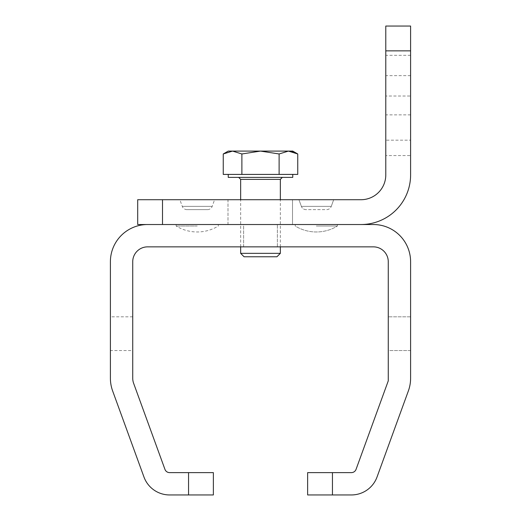 <?xml version="1.0" encoding="UTF-8"?>
<svg xmlns="http://www.w3.org/2000/svg" width="521" height="521" viewBox="0 0 521 521"><rect width="100%" height="100%" fill="white"/><g stroke="black" fill="none" stroke-linecap="round" stroke-linejoin="round"><path stroke-width="0.39" stroke-dasharray="2.6 1.95" d="M316.319 226.016L337.413 226.016L316.319 226.016L337.413 226.016L337.413 224.525L295.231 224.525L337.413 224.525L295.231 224.525L337.413 224.525L337.413 226.016L316.319 226.016M197.238 226.016L176.15 226.016L197.238 226.016M306.042 209.637A4.963 4.963 0 0 1 301.379 206.375L298.956 199.719L333.687 199.719L298.956 199.719L333.687 199.719L298.956 199.719L301.379 206.375L331.265 206.375L333.687 199.719L331.265 206.375L301.379 206.375A4.963 4.963 0 0 0 306.042 209.637L326.602 209.637A4.963 4.963 0 0 0 331.265 206.375A4.963 4.963 0 0 1 326.602 209.637L306.042 209.637M186.954 209.637L207.514 209.637L186.954 209.637A4.963 4.963 0 0 1 182.291 206.375L179.869 199.719L214.6 199.719L179.869 199.719M207.514 209.637A4.963 4.963 0 0 0 212.177 206.375L214.6 199.719M295.231 226.016L295.231 224.525L295.231 226.016A40.319 40.319 0 0 0 337.413 226.016A40.319 40.319 0 0 1 295.231 226.016M176.15 224.525L176.15 226.016A40.319 40.319 0 0 0 218.325 226.016L218.325 224.525L176.15 224.525L218.325 224.525M410.6 140.175L410.6 75.669L410.6 140.175L385.787 140.175L385.787 75.669L385.787 140.175M410.6 75.669L385.787 75.669M410.6 96.014L410.6 55.324L410.6 96.014L385.787 96.014L385.787 55.324L385.787 96.014M410.6 55.324L385.787 55.324M410.6 155.558L410.6 114.867L410.6 155.558L385.787 155.558L385.787 114.867L385.787 155.558M410.6 114.867L385.787 114.867M228.003 224.525L228.003 199.719L292.502 199.719L228.003 199.719L292.502 199.719L228.003 199.719L228.003 224.525L292.502 224.525L292.502 199.719L292.502 224.525L228.003 224.525M385.787 26.05L385.787 174.906A24.813 24.813 0 0 1 360.981 199.719L137.694 199.719L137.694 224.525L360.981 224.525A49.619 49.619 0 0 0 410.6 174.906L410.6 26.05M162.5 199.719L162.5 224.525L360.981 224.525M279.406 177.387L238.67 177.387L279.406 177.387M228.25 177.387L292.75 177.387M223.255 174.411L297.745 174.411M276.925 256.781L244.075 256.781M280.35 253.349L240.65 253.349M288.432 174.411L292.75 174.411L288.432 174.411M288.432 151.09L279.119 153.969L260.5 151.09L241.881 153.969L232.568 151.09L292.75 151.09M223.255 153.969L232.568 151.09L228.25 151.09M297.745 153.969L292.841 151.774M279.119 174.411L279.119 153.969M241.881 174.411L241.881 153.969M132.731 350.561L132.731 316.82L132.731 350.561L132.731 316.82L132.731 350.561L110.4 350.561L110.4 316.82L110.4 350.561M132.731 316.82L110.4 316.82M243.633 246.856L243.633 224.525L277.367 224.525L243.633 224.525L277.367 224.525L243.633 224.525L243.633 246.856L277.367 246.856L277.367 224.525L277.367 246.856L243.633 246.856M410.6 350.561L388.269 350.561L388.269 316.82L388.269 350.561L388.269 316.82L388.269 350.561L410.6 350.561L410.6 316.82L388.269 316.82L410.6 316.82L410.6 350.561M188.55 494.95L169.605 494.95A27.287 27.287 0 0 1 143.959 476.995L112.647 390.965A37.212 37.212 0 0 1 110.4 378.233L110.4 261.737A37.212 37.212 0 0 1 147.619 224.525L373.381 224.525A37.212 37.212 0 0 1 410.6 261.737L410.6 378.233A37.212 37.212 0 0 1 408.353 390.965L377.041 476.995A27.287 27.287 0 0 1 351.395 494.95L332.45 494.95L332.45 472.619L351.395 472.619A4.963 4.963 0 0 0 356.058 469.356L388.269 380.858L388.269 261.737A14.888 14.888 0 0 0 373.381 246.856L147.619 246.856A14.888 14.888 0 0 0 132.731 261.737L132.731 378.233A14.888 14.888 0 0 0 133.63 383.326L164.942 469.356A4.963 4.963 0 0 0 169.605 472.619L188.55 472.619L188.55 494.95L213.363 494.95L213.363 472.619L188.55 472.619M332.45 472.619L307.637 472.619L307.637 494.95L332.45 494.95M182.291 206.375L212.177 206.375L182.291 206.375M385.787 50.863L410.6 50.863M240.65 179.374L280.35 179.374M240.65 246.856L240.65 199.719M280.35 246.856L280.35 199.719"/><path stroke-width="0.78" d="M162.5 224.525L137.694 224.525L137.694 199.719L162.5 199.719L162.5 224.525M410.6 26.05L385.787 26.05L410.6 26.05L410.6 50.863L385.787 50.863L385.787 174.906A24.813 24.813 0 0 1 360.981 199.719L162.5 199.719M385.787 50.863L385.787 26.05M360.981 224.525A49.619 49.619 0 0 0 410.6 174.906L410.6 50.863M292.75 174.411L292.75 177.387L228.25 177.387L228.25 174.411M280.35 253.349L240.65 253.349L244.075 256.781L276.925 256.781L280.35 253.349L280.35 246.856M297.745 153.969L292.75 151.09L288.432 151.09L297.745 153.969L297.745 174.411L223.255 174.411L223.255 153.969L232.568 151.09L241.881 153.969L260.5 151.09L228.25 151.09L223.255 153.969M288.432 151.09L260.5 151.09L279.119 153.969L288.432 151.09L292.841 151.774M279.119 174.411L279.119 153.969M241.881 174.411L241.881 153.969M188.55 472.619L213.363 472.619L213.363 494.95L188.55 494.95L188.55 472.619L169.605 472.619A4.963 4.963 0 0 1 164.942 469.356L133.63 383.326A14.888 14.888 0 0 1 132.731 378.233L132.731 261.737A14.888 14.888 0 0 1 147.619 246.856L373.381 246.856A14.888 14.888 0 0 1 388.269 261.737L388.269 380.858L356.058 469.356A4.963 4.963 0 0 1 351.395 472.619L332.45 472.619L332.45 494.95L307.637 494.95L307.637 472.619L332.45 472.619M332.45 494.95L351.395 494.95A27.287 27.287 0 0 0 377.041 476.995L408.353 390.965A37.212 37.212 0 0 0 410.6 378.233L410.6 261.737A37.212 37.212 0 0 0 373.381 224.525L147.619 224.525A37.212 37.212 0 0 0 110.4 261.737L110.4 378.233A37.212 37.212 0 0 0 112.647 390.965L143.959 476.995A27.287 27.287 0 0 0 169.605 494.95L188.55 494.95M280.35 199.719L280.35 179.374L240.65 179.374L238.67 177.387M280.35 179.374L282.33 177.387M240.65 253.349L240.65 246.856M240.65 199.719L240.65 179.374"/></g></svg>
